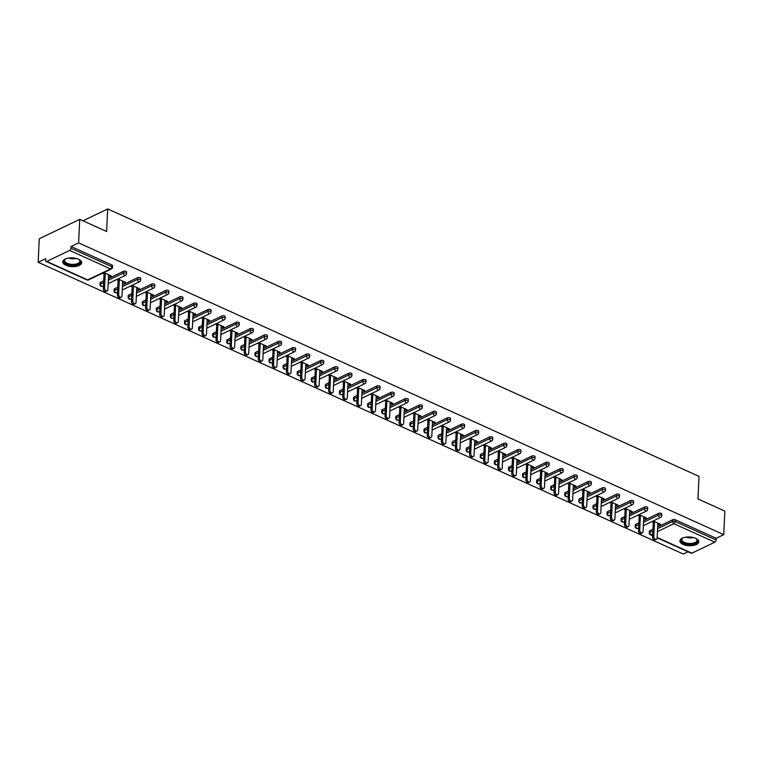 <?xml version="1.0" encoding="UTF-8"?>
<svg xmlns="http://www.w3.org/2000/svg" width="763" height="763" viewBox="0 0 763 763"><rect width="100%" height="100%" fill="white"/><g stroke="black" fill="none" stroke-linecap="round" stroke-linejoin="round"><path stroke-width="1.14" d="M65.904 265.276A9.461 4.378 -177.3 0 0 75.976 266.401A9.461 4.378 -177.3 0 0 81.67 262.691A9.461 4.378 -177.3 0 0 78.522 259.22A9.461 4.378 -177.3 0 0 68.451 258.085A9.461 4.378 -177.3 0 0 62.757 261.804A9.461 4.378 -177.3 0 0 65.904 265.276M683.047 544.381A9.461 4.378 -177.3 0 0 693.119 545.507A9.461 4.378 -177.3 0 0 698.813 541.797A9.461 4.378 -177.3 0 0 695.675 538.325A9.461 4.378 -177.3 0 0 685.603 537.19A9.461 4.378 -177.3 0 0 679.909 540.91A9.461 4.378 -177.3 0 0 683.047 544.381M38.15 262.291L45.713 258.667L45.637 260.383A1.822 1.049 -65.7 0 0 46.095 261.461A1.822 1.049 -65.7 0 0 46.772 261.413L69.671 250.426A1.822 1.049 -65.7 0 0 70.959 248.233L71.045 246.506L78.608 242.882L79.714 219.343L39.256 238.762L38.15 262.291L683.286 554.052L688.035 551.773M79.714 219.343L106.62 231.513L107.688 208.948L82.957 220.812M107.688 208.948L699.013 476.37L697.945 498.945L724.85 511.105L723.744 534.644L716.171 538.277L675.274 519.775L675.198 521.501L716.095 539.994L716.171 538.277M716.095 539.994A1.822 1.049 114.3 0 1 714.807 542.188L691.907 553.175A1.822 1.049 114.3 0 1 691.23 553.223L657.162 537.81M78.608 242.882L723.744 534.644M653.109 520.986L660.472 524.315L659.251 524.896L659.308 523.79M651.898 521.568L653.3 522.207M657.801 524.238L659.251 524.896M71.045 246.506L111.942 265.009A1.822 0.839 2.7 0 1 112.543 265.677L112.457 267.393A1.822 0.839 2.7 0 0 111.856 266.726L111.942 265.009M649.809 530.733L649.733 532.45A1.822 0.839 2.7 0 0 649.265 532.984L649.351 531.258A1.822 0.839 2.7 0 1 649.809 530.733L652.966 529.226M657.668 526.966L672.708 519.746A1.822 0.839 2.7 0 1 675.274 519.775M100.554 282.329L100.478 284.055A1.822 0.839 2.7 0 0 100.01 284.58L100.087 282.863A1.822 0.839 2.7 0 1 100.554 282.329L103.711 280.822M108.413 278.562L123.453 271.342A1.822 0.839 2.7 0 1 126.019 271.37A1.822 0.839 2.7 0 1 126.629 272.048L126.544 273.764A1.822 0.839 2.7 0 0 125.943 273.097A1.822 0.839 -177.3 0 0 123.368 273.068L123.453 271.342M114.641 288.7L114.555 290.417A1.822 0.839 2.7 0 0 114.097 290.951L114.173 289.225A1.822 0.839 2.7 0 1 114.641 288.7L117.788 287.184M122.5 284.933L137.54 277.713A1.822 0.839 2.7 0 1 140.106 277.742A1.822 0.839 2.7 0 1 140.707 278.409L140.63 280.135A1.822 0.839 2.7 0 0 140.02 279.468A1.822 0.839 -177.3 0 0 137.454 279.43L137.54 277.713M128.718 295.071L128.642 296.788A1.822 0.839 2.7 0 0 128.174 297.312L128.26 295.596A1.822 0.839 2.7 0 1 128.718 295.071L131.875 293.555M136.577 291.304L151.618 284.084A1.822 0.839 2.7 0 1 154.193 284.113A1.822 0.839 2.7 0 1 154.794 284.78L154.708 286.497A1.822 0.839 2.7 0 0 154.107 285.829A1.822 0.839 -177.3 0 0 151.541 285.801L151.618 284.084M142.805 301.442L142.729 303.159A1.822 0.839 2.7 0 0 142.261 303.684L142.338 301.967A1.822 0.839 2.7 0 1 142.805 301.442L145.962 299.926M150.664 297.665L165.705 290.455A1.822 0.839 2.7 0 1 168.27 290.484A1.822 0.839 2.7 0 1 168.881 291.151L168.795 292.868A1.822 0.839 2.7 0 0 168.194 292.2A1.822 0.839 -177.3 0 0 165.619 292.172L165.705 290.455M156.892 307.813L156.806 309.53A1.822 0.839 2.7 0 0 156.348 310.055L156.425 308.338A1.822 0.839 2.7 0 1 156.892 307.813L160.039 306.297M164.751 304.036L179.791 296.826A1.822 0.839 2.7 0 1 182.357 296.855A1.822 0.839 2.7 0 1 182.958 297.522L182.882 299.239A1.822 0.839 2.7 0 0 182.271 298.571A1.822 0.839 -177.3 0 0 179.706 298.543L179.791 296.826M170.969 314.175L170.893 315.901A1.822 0.839 2.7 0 0 170.426 316.426L170.511 314.709A1.822 0.839 2.7 0 1 170.969 314.175L174.126 312.668M178.828 310.407L193.869 303.188A1.822 0.839 2.7 0 1 196.434 303.226A1.822 0.839 2.7 0 1 197.045 303.893L196.959 305.61A1.822 0.839 2.7 0 0 196.358 304.942A1.822 0.839 -177.3 0 0 193.792 304.914L193.869 303.188M185.056 320.546L184.97 322.263A1.822 0.839 2.7 0 0 184.512 322.797L184.589 321.07A1.822 0.839 2.7 0 1 185.056 320.546L188.213 319.039M192.915 316.779L207.956 309.559A1.822 0.839 2.7 0 1 210.521 309.587A1.822 0.839 2.7 0 1 211.122 310.255L211.046 311.981A1.822 0.839 2.7 0 0 210.445 311.314A1.822 0.839 -177.3 0 0 207.87 311.275L207.956 309.559M199.143 326.917L199.057 328.634A1.822 0.839 2.7 0 0 198.59 329.168L198.676 327.441A1.822 0.839 2.7 0 1 199.143 326.917L202.29 325.4M207.002 323.15L222.043 315.93A1.822 0.839 2.7 0 1 224.608 315.958A1.822 0.839 2.7 0 1 225.209 316.626L225.133 318.352A1.822 0.839 2.7 0 0 224.522 317.675A1.822 0.839 -177.3 0 0 221.957 317.646L222.043 315.93M213.22 333.288L213.144 335.005A1.822 0.839 2.7 0 0 212.677 335.529L212.763 333.812A1.822 0.839 2.7 0 1 213.22 333.288L216.377 331.771M221.079 329.521L236.12 322.301A1.822 0.839 2.7 0 1 238.685 322.329A1.822 0.839 2.7 0 1 239.296 322.997L239.21 324.714A1.822 0.839 2.7 0 0 238.609 324.046A1.822 0.839 -177.3 0 0 236.044 324.017L236.12 322.301M227.307 339.659L227.221 341.376A1.822 0.839 2.7 0 0 226.764 341.9L226.84 340.184A1.822 0.839 2.7 0 1 227.307 339.659L230.464 338.143M235.166 335.882L250.207 328.672A1.822 0.839 2.7 0 1 252.772 328.7A1.822 0.839 2.7 0 1 253.373 329.368L253.297 331.085A1.822 0.839 2.7 0 0 252.696 330.417A1.822 0.839 -177.3 0 0 250.121 330.389L250.207 328.672M241.394 346.021L241.308 347.747A1.822 0.839 2.7 0 0 240.841 348.271L240.927 346.555A1.822 0.839 2.7 0 1 241.394 346.021L244.541 344.514M249.243 342.253L264.284 335.033A1.822 0.839 2.7 0 1 266.859 335.071A1.822 0.839 2.7 0 1 267.46 335.739L267.384 337.456A1.822 0.839 2.7 0 0 266.773 336.788A1.822 0.839 -177.3 0 0 264.208 336.76L264.284 335.033M255.471 352.392L255.395 354.118A1.822 0.839 2.7 0 0 254.928 354.642L255.014 352.926A1.822 0.839 2.7 0 1 255.471 352.392L258.628 350.885M263.33 348.624L278.371 341.404A1.822 0.839 2.7 0 1 280.937 341.433A1.822 0.839 2.7 0 1 281.547 342.101L281.461 343.827A1.822 0.839 2.7 0 0 280.86 343.159A1.822 0.839 -177.3 0 0 278.295 343.131L278.371 341.404M269.558 358.763L269.473 360.479A1.822 0.839 2.7 0 0 269.015 361.013L269.091 359.287A1.822 0.839 2.7 0 1 269.558 358.763L272.715 357.246M277.417 354.995L292.458 347.775A1.822 0.839 2.7 0 1 295.023 347.804A1.822 0.839 2.7 0 1 295.624 348.472L295.548 350.198A1.822 0.839 2.7 0 0 294.938 349.53A1.822 0.839 -177.3 0 0 292.372 349.492L292.458 347.775M283.645 365.134L283.559 366.85A1.822 0.839 2.7 0 0 283.092 367.375L283.178 365.658A1.822 0.839 2.7 0 1 283.645 365.134L286.793 363.617M291.495 361.366L306.535 354.146A1.822 0.839 2.7 0 1 309.11 354.175A1.822 0.839 2.7 0 1 309.711 354.843L309.625 356.559A1.822 0.839 2.7 0 0 309.025 355.892A1.822 0.839 -177.3 0 0 306.459 355.863L306.535 354.146M297.723 371.505L297.646 373.221A1.822 0.839 2.7 0 0 297.179 373.746L297.265 372.029A1.822 0.839 2.7 0 1 297.723 371.505L300.88 369.988M305.581 367.728L320.622 360.517A1.822 0.839 2.7 0 1 323.188 360.546A1.822 0.839 2.7 0 1 323.798 361.214L323.712 362.93A1.822 0.839 2.7 0 0 323.111 362.263A1.822 0.839 -177.3 0 0 320.546 362.234L320.622 360.517M311.809 377.876L311.724 379.592A1.822 0.839 2.7 0 0 311.266 380.117L311.342 378.4A1.822 0.839 2.7 0 1 311.809 377.876L314.957 376.359M319.668 374.099L334.709 366.889A1.822 0.839 2.7 0 1 337.275 366.917A1.822 0.839 2.7 0 1 337.875 367.585L337.799 369.302A1.822 0.839 2.7 0 0 337.189 368.634A1.822 0.839 -177.3 0 0 334.623 368.605L334.709 366.889M325.887 384.237L325.811 385.964A1.822 0.839 2.7 0 0 325.343 386.488L325.429 384.771A1.822 0.839 2.7 0 1 325.887 384.237L329.044 382.73M333.746 380.47L348.786 373.25A1.822 0.839 2.7 0 1 351.361 373.288A1.822 0.839 2.7 0 1 351.962 373.956L351.877 375.673A1.822 0.839 2.7 0 0 351.276 375.005A1.822 0.839 -177.3 0 0 348.71 374.976L348.786 373.25M339.974 390.608L339.897 392.325A1.822 0.839 2.7 0 0 339.43 392.859L339.506 391.133A1.822 0.839 2.7 0 1 339.974 390.608L343.131 389.101M347.833 386.841L362.873 379.621A1.822 0.839 2.7 0 1 365.439 379.65A1.822 0.839 2.7 0 1 366.049 380.317L365.963 382.044A1.822 0.839 2.7 0 0 365.363 381.376A1.822 0.839 -177.3 0 0 362.787 381.338L362.873 379.621M354.061 396.979L353.975 398.696A1.822 0.839 2.7 0 0 353.517 399.23L353.593 397.504A1.822 0.839 2.7 0 1 354.061 396.979L357.208 395.463M361.92 393.212L376.96 385.992A1.822 0.839 2.7 0 1 379.526 386.021A1.822 0.839 2.7 0 1 380.127 386.688L380.05 388.405A1.822 0.839 2.7 0 0 379.44 387.738A1.822 0.839 -177.3 0 0 376.874 387.709L376.96 385.992M368.138 403.35L368.062 405.067A1.822 0.839 2.7 0 0 367.594 405.592L367.68 403.875A1.822 0.839 2.7 0 1 368.138 403.35L371.295 401.834M375.997 399.583L391.038 392.363A1.822 0.839 2.7 0 1 393.613 392.392A1.822 0.839 2.7 0 1 394.213 393.059L394.128 394.776A1.822 0.839 2.7 0 0 393.527 394.109A1.822 0.839 -177.3 0 0 390.961 394.08L391.038 392.363M382.225 409.721L382.149 411.438A1.822 0.839 2.7 0 0 381.681 411.963L381.758 410.246A1.822 0.839 2.7 0 1 382.225 409.721L385.382 408.205M390.084 405.945L405.124 398.734A1.822 0.839 2.7 0 1 407.69 398.763A1.822 0.839 2.7 0 1 408.3 399.43L408.215 401.147A1.822 0.839 2.7 0 0 407.614 400.48A1.822 0.839 -177.3 0 0 405.039 400.451L405.124 398.734M396.312 416.083L396.226 417.809A1.822 0.839 2.7 0 0 395.768 418.334L395.844 416.617A1.822 0.839 2.7 0 1 396.312 416.083L399.459 414.576M404.171 412.316L419.211 405.096A1.822 0.839 2.7 0 1 421.777 405.134A1.822 0.839 2.7 0 1 422.378 405.802L422.301 407.518A1.822 0.839 2.7 0 0 421.691 406.851A1.822 0.839 -177.3 0 0 419.125 406.822L419.211 405.096M410.389 422.454L410.313 424.18A1.822 0.839 2.7 0 0 409.845 424.705L409.931 422.988A1.822 0.839 2.7 0 1 410.389 422.454L413.546 420.947M418.248 418.687L433.289 411.467A1.822 0.839 2.7 0 1 435.854 411.495A1.822 0.839 2.7 0 1 436.465 412.163L436.379 413.889A1.822 0.839 2.7 0 0 435.778 413.222A1.822 0.839 -177.3 0 0 433.212 413.193L433.289 411.467M424.476 428.825L424.39 430.542A1.822 0.839 2.7 0 0 423.932 431.076L424.009 429.35A1.822 0.839 2.7 0 1 424.476 428.825L427.633 427.309M432.335 425.058L447.376 417.838A1.822 0.839 2.7 0 1 449.941 417.866A1.822 0.839 2.7 0 1 450.542 418.534L450.466 420.26A1.822 0.839 2.7 0 0 449.865 419.593A1.822 0.839 -177.3 0 0 447.29 419.555L447.376 417.838M438.563 435.196L438.477 436.913A1.822 0.839 2.7 0 0 438.01 437.437L438.096 435.721A1.822 0.839 2.7 0 1 438.563 435.196L441.71 433.68M446.422 431.429L461.462 424.209A1.822 0.839 2.7 0 1 464.028 424.238A1.822 0.839 2.7 0 1 464.629 424.905L464.553 426.622A1.822 0.839 2.7 0 0 463.942 425.954A1.822 0.839 -177.3 0 0 461.377 425.926L461.462 424.209M452.64 441.567L452.564 443.284A1.822 0.839 2.7 0 0 452.097 443.808L452.182 442.092A1.822 0.839 2.7 0 1 452.64 441.567L455.797 440.051M460.499 437.79L475.54 430.58A1.822 0.839 2.7 0 1 478.105 430.609A1.822 0.839 2.7 0 1 478.716 431.276L478.63 432.993A1.822 0.839 2.7 0 0 478.029 432.325A1.822 0.839 -177.3 0 0 475.463 432.297L475.54 430.58M466.727 447.938L466.641 449.655A1.822 0.839 2.7 0 0 466.183 450.18L466.26 448.463A1.822 0.839 2.7 0 1 466.727 447.938L469.884 446.422M474.586 444.161L489.627 436.951A1.822 0.839 2.7 0 1 492.192 436.98A1.822 0.839 2.7 0 1 492.793 437.647L492.717 439.364A1.822 0.839 2.7 0 0 492.116 438.696A1.822 0.839 -177.3 0 0 489.541 438.668L489.627 436.951M480.814 454.3L480.728 456.026A1.822 0.839 2.7 0 0 480.261 456.551L480.347 454.834A1.822 0.839 2.7 0 1 480.814 454.3L483.961 452.793M488.663 450.532L503.704 443.313A1.822 0.839 2.7 0 1 506.279 443.351A1.822 0.839 2.7 0 1 506.88 444.018L506.804 445.735A1.822 0.839 2.7 0 0 506.193 445.067A1.822 0.839 -177.3 0 0 503.628 445.039L503.704 443.313M494.891 460.671L494.815 462.388A1.822 0.839 2.7 0 0 494.348 462.922L494.434 461.195A1.822 0.839 2.7 0 1 494.891 460.671L498.048 459.164M502.75 456.903L517.791 449.684A1.822 0.839 2.7 0 1 520.356 449.712A1.822 0.839 2.7 0 1 520.967 450.38L520.881 452.106A1.822 0.839 2.7 0 0 520.28 451.438A1.822 0.839 -177.3 0 0 517.715 451.4L517.791 449.684M508.978 467.042L508.892 468.759A1.822 0.839 2.7 0 0 508.435 469.293L508.511 467.566A1.822 0.839 2.7 0 1 508.978 467.042L512.135 465.525M516.837 463.275L531.878 456.055A1.822 0.839 2.7 0 1 534.443 456.083A1.822 0.839 2.7 0 1 535.044 456.751L534.968 458.468A1.822 0.839 2.7 0 0 534.358 457.8A1.822 0.839 -177.3 0 0 531.792 457.771L531.878 456.055M523.065 473.413L522.979 475.13A1.822 0.839 2.7 0 0 522.512 475.654L522.598 473.937A1.822 0.839 2.7 0 1 523.065 473.413L526.212 471.896M530.914 469.636L545.955 462.426A1.822 0.839 2.7 0 1 548.53 462.454A1.822 0.839 2.7 0 1 549.131 463.122L549.045 464.839A1.822 0.839 2.7 0 0 548.444 464.171A1.822 0.839 -177.3 0 0 545.879 464.142L545.955 462.426M537.142 479.784L537.066 481.501A1.822 0.839 2.7 0 0 536.599 482.025L536.685 480.309A1.822 0.839 2.7 0 1 537.142 479.784L540.299 478.267M545.001 476.007L560.042 468.797A1.822 0.839 2.7 0 1 562.608 468.825A1.822 0.839 2.7 0 1 563.218 469.493L563.132 471.21A1.822 0.839 2.7 0 0 562.531 470.542A1.822 0.839 -177.3 0 0 559.966 470.513L560.042 468.797M551.229 486.145L551.144 487.872A1.822 0.839 2.7 0 0 550.686 488.396L550.762 486.68A1.822 0.839 2.7 0 1 551.229 486.145L554.377 484.639M559.088 482.378L574.129 475.158A1.822 0.839 2.7 0 1 576.694 475.196A1.822 0.839 2.7 0 1 577.295 475.864L577.219 477.581A1.822 0.839 2.7 0 0 576.609 476.913A1.822 0.839 -177.3 0 0 574.043 476.885L574.129 475.158M565.307 492.516L565.23 494.243A1.822 0.839 2.7 0 0 564.763 494.767L564.849 493.041A1.822 0.839 2.7 0 1 565.307 492.516L568.464 491.01M573.166 488.749L588.206 481.529A1.822 0.839 2.7 0 1 590.781 481.558A1.822 0.839 2.7 0 1 591.382 482.226L591.296 483.952A1.822 0.839 2.7 0 0 590.696 483.284A1.822 0.839 -177.3 0 0 588.13 483.256L588.206 481.529M579.394 498.888L579.317 500.604A1.822 0.839 2.7 0 0 578.85 501.138L578.926 499.412A1.822 0.839 2.7 0 1 579.394 498.888L582.55 497.371M587.252 495.12L602.293 487.9A1.822 0.839 2.7 0 1 604.859 487.929A1.822 0.839 2.7 0 1 605.469 488.597L605.383 490.323A1.822 0.839 2.7 0 0 604.782 489.655A1.822 0.839 -177.3 0 0 602.207 489.617L602.293 487.9M593.48 505.259L593.395 506.975A1.822 0.839 2.7 0 0 592.937 507.5L593.013 505.783A1.822 0.839 2.7 0 1 593.48 505.259L596.628 503.742M601.339 501.491L616.38 494.271A1.822 0.839 2.7 0 1 618.946 494.3A1.822 0.839 2.7 0 1 619.546 494.968L619.47 496.684A1.822 0.839 2.7 0 0 618.86 496.017A1.822 0.839 -177.3 0 0 616.294 495.988L616.38 494.271M607.558 511.63L607.482 513.346A1.822 0.839 2.7 0 0 607.014 513.871L607.1 512.154A1.822 0.839 2.7 0 1 607.558 511.63L610.715 510.113M615.417 507.853L630.457 500.642A1.822 0.839 2.7 0 1 633.032 500.671A1.822 0.839 2.7 0 1 633.633 501.339L633.548 503.055A1.822 0.839 2.7 0 0 632.947 502.388A1.822 0.839 -177.3 0 0 630.381 502.359L630.457 500.642M621.645 518.001L621.568 519.717A1.822 0.839 2.7 0 0 621.101 520.242L621.177 518.525A1.822 0.839 2.7 0 1 621.645 518.001L624.802 516.484M629.504 514.224L644.544 507.014A1.822 0.839 2.7 0 1 647.11 507.042A1.822 0.839 2.7 0 1 647.72 507.71L647.634 509.426A1.822 0.839 2.7 0 0 647.034 508.759A1.822 0.839 -177.3 0 0 644.458 508.73L644.544 507.014M635.732 524.362L635.646 526.089A1.822 0.839 2.7 0 0 635.188 526.613L635.264 524.896A1.822 0.839 2.7 0 1 635.732 524.362L638.879 522.855M643.59 520.595L658.631 513.375A1.822 0.839 2.7 0 1 661.197 513.404A1.822 0.839 2.7 0 1 661.798 514.081L661.721 515.798A1.822 0.839 2.7 0 0 661.111 515.13A1.822 0.839 -177.3 0 0 658.545 515.101L658.631 513.375M643.714 517.867L645.174 518.535L646.385 517.943L639.022 514.615M637.811 515.197L639.213 515.836M629.628 511.506L631.087 512.164L632.298 511.582L624.945 508.253M623.724 508.835L625.126 509.465M615.55 505.135L617 505.793L618.221 505.211L610.858 501.882M609.647 502.464L611.049 503.094M601.463 498.764L602.923 499.422L604.134 498.84L596.771 495.511M595.56 496.093L596.962 496.732M587.376 492.393L588.836 493.051L590.047 492.469L582.694 489.14M581.473 489.722L582.875 490.361M573.299 486.021L574.758 486.68L575.97 486.098L568.607 482.769M567.395 483.351L568.797 483.99M559.212 479.66L560.671 480.318L561.883 479.736L554.52 476.408M553.309 476.989L554.711 477.619M545.135 473.289L546.585 473.947L547.805 473.365L540.442 470.037M539.222 470.618L540.633 471.248M531.048 466.918L532.507 467.576L533.719 466.994L526.356 463.666M525.144 464.247L526.546 464.877M516.961 460.547L518.42 461.205L519.632 460.623L512.269 457.295M511.057 457.876L512.459 458.515M502.884 454.176L504.333 454.834L505.554 454.252L498.191 450.923M496.971 451.505L498.382 452.144M488.797 447.805L490.256 448.472L491.467 447.881L484.104 444.552M482.893 445.134L484.295 445.773M474.71 441.443L476.169 442.101L477.38 441.519L470.018 438.191M468.806 438.773L470.208 439.402M460.633 435.072L462.082 435.73L463.303 435.148L455.94 431.82M454.729 432.402L456.131 433.031M446.546 428.701L448.005 429.359L449.216 428.777L441.853 425.449M440.642 426.031L442.044 426.67M432.459 422.33L433.918 422.988L435.129 422.406L427.776 419.078M426.555 419.66L427.957 420.299M418.382 415.959L419.831 416.617L421.052 416.035L413.689 412.707M412.478 413.288L413.88 413.928M404.295 409.597L405.754 410.256L406.965 409.674L399.602 406.345M398.391 406.927L399.793 407.556M390.208 403.226L391.667 403.885L392.878 403.303L385.525 399.974M384.304 400.556L385.706 401.185M376.13 396.855L377.58 397.513L378.801 396.932L371.438 393.603M370.227 394.185L371.629 394.814M362.043 390.484L363.503 391.142L364.714 390.561L357.351 387.232M356.14 387.814L357.542 388.453M347.957 384.113L349.416 384.771L350.627 384.19L343.274 380.861M342.053 381.443L343.455 382.082M333.879 377.742L335.339 378.41L336.55 377.819L329.187 374.49M327.976 375.072L329.378 375.711M319.792 371.381L321.252 372.039L322.463 371.457L315.1 368.128M313.889 368.71L315.291 369.34M305.715 365.01L307.165 365.668L308.386 365.086L301.023 361.757M299.802 362.339L301.213 362.969M291.628 358.639L293.087 359.297L294.299 358.715L286.936 355.386M285.724 355.968L287.126 356.607M277.541 352.268L279 352.926L280.212 352.344L272.849 349.015M271.638 349.597L273.04 350.236M263.464 345.897L264.914 346.555L266.134 345.973L258.771 342.644M257.551 343.226L258.962 343.865M249.377 339.535L250.836 340.193L252.048 339.611L244.685 336.283M243.473 336.864L244.875 337.494M235.29 333.164L236.749 333.822L237.961 333.24L230.598 329.912M229.386 330.493L230.788 331.123M221.213 326.793L222.662 327.451L223.883 326.869L216.52 323.541M215.309 324.122L216.711 324.752M207.126 320.422L208.585 321.08L209.796 320.498L202.433 317.17M201.222 317.751L202.624 318.39M193.039 314.051L194.498 314.709L195.709 314.127L188.356 310.799M187.135 311.38L188.537 312.019M178.962 307.68L180.411 308.347L181.632 307.766L174.269 304.427M173.058 305.019L174.46 305.648M164.875 301.318L166.334 301.976L167.545 301.395L160.182 298.066M158.971 298.648L160.373 299.277M150.788 294.947L152.247 295.605L153.458 295.023L146.105 291.695M144.884 292.277L146.286 292.906M136.711 288.576L138.16 289.234L139.381 288.652L132.018 285.324M130.807 285.906L132.209 286.545M122.624 282.205L124.083 282.863L125.294 282.281L117.931 278.953M116.72 279.535L118.122 280.174M108.537 275.834L109.996 276.492L111.207 275.91L103.854 272.582M102.633 273.164L104.035 273.803M645.174 518.535L645.221 517.419M631.087 512.164L631.144 511.057M617 505.793L617.057 504.686M602.923 499.422L602.97 498.315M588.836 493.051L588.893 491.944M574.758 486.68L574.806 485.573M560.671 480.318L560.719 479.202M546.585 473.947L546.642 472.841M532.507 467.576L532.555 466.47M518.42 461.205L518.468 460.099M504.333 454.834L504.391 453.727M490.256 448.472L490.304 447.356M476.169 442.101L476.217 440.995M462.082 435.73L462.14 434.624M448.005 429.359L448.053 428.253M433.918 422.988L433.975 421.882M419.831 416.617L419.888 415.511M405.754 410.256L405.802 409.149M391.667 403.885L391.724 402.778M377.58 397.513L377.637 396.407M363.503 391.142L363.55 390.036M349.416 384.771L349.473 383.665M335.339 378.41L335.386 377.294M321.252 372.039L321.299 370.932M307.165 365.668L307.222 364.561M293.087 359.297L293.135 358.19M279 352.926L279.048 351.819M264.914 346.555L264.971 345.448M250.836 340.193L250.884 339.087M236.749 333.822L236.797 332.716M222.662 327.451L222.72 326.345M208.585 321.08L208.633 319.974M194.498 314.709L194.555 313.603M180.411 308.347L180.469 307.231M166.334 301.976L166.382 300.87M152.247 295.605L152.304 294.499M138.16 289.234L138.217 288.128M124.083 282.863L124.131 281.757M109.996 276.492L110.053 275.386M656.447 539.288L655.236 539.87A2.241 1.507 -115.6 0 1 653.462 539.307A2.241 1.507 -115.6 0 1 652.594 537.085L653.805 536.503A2.241 1.507 64.4 0 0 654.673 538.726A2.241 1.507 64.4 0 0 656.447 539.288A2.241 1.507 64.4 0 0 657.153 538.02L657.849 523.132M653.805 536.503L654.511 521.625M652.594 537.085L653.347 521.1M642.37 532.917L641.149 533.499A2.241 1.507 -115.6 0 1 639.375 532.936A2.241 1.507 -115.6 0 1 638.507 530.724L639.728 530.132A2.241 1.507 64.4 0 0 640.586 532.355A2.241 1.507 64.4 0 0 642.37 532.917A2.241 1.507 64.4 0 0 643.066 531.649L643.772 516.761M639.728 530.132L640.424 515.254M638.507 530.724L639.27 514.729M628.283 526.546L627.072 527.128A2.241 1.507 -115.6 0 1 625.288 526.575A2.241 1.507 -115.6 0 1 624.43 524.353L625.641 523.771A2.241 1.507 64.4 0 0 626.509 525.984A2.241 1.507 64.4 0 0 628.283 526.546A2.241 1.507 64.4 0 0 628.979 525.278L629.685 510.399M625.641 523.771L626.347 508.883M624.43 524.353L625.183 508.358M614.196 520.175L612.985 520.757A2.241 1.507 -115.6 0 1 611.211 520.204A2.241 1.507 -115.6 0 1 610.343 517.982L611.554 517.4A2.241 1.507 64.4 0 0 612.422 519.622A2.241 1.507 64.4 0 0 614.196 520.175A2.241 1.507 64.4 0 0 614.902 518.907L615.598 504.028M611.554 517.4L612.26 502.512M610.343 517.982L611.096 501.987M600.119 513.804L598.898 514.386A2.241 1.507 -115.6 0 1 597.124 513.833A2.241 1.507 -115.6 0 1 596.265 511.611L597.477 511.029A2.241 1.507 64.4 0 0 598.335 513.251A2.241 1.507 64.4 0 0 600.119 513.804A2.241 1.507 64.4 0 0 600.815 512.536L601.521 497.657M597.477 511.029L598.173 496.141M596.265 511.611L597.019 495.616M586.032 507.443L584.82 508.024A2.241 1.507 -115.6 0 1 583.037 507.462A2.241 1.507 -115.6 0 1 582.179 505.24L583.39 504.658A2.241 1.507 64.4 0 0 584.258 506.88A2.241 1.507 64.4 0 0 586.032 507.443A2.241 1.507 64.4 0 0 586.728 506.174L587.434 491.286M583.39 504.658L584.096 489.779M582.179 505.24L582.932 489.255M695.904 538.43A8.193 3.786 2.7 0 1 696.476 538.85A8.193 3.786 2.7 0 1 691.946 544.191A8.193 3.786 2.7 0 1 682.933 542.569A8.193 3.786 2.7 0 1 682.513 538.192A8.193 3.786 2.7 0 1 683.123 537.829M682.799 538.01A7.582 3.51 -177.3 0 0 681.855 539.594A7.582 3.51 -177.3 0 0 691.783 543.38A7.582 3.51 -177.3 0 0 697 540.309A7.582 3.51 -177.3 0 0 696.209 538.64M680.014 540.338A9.404 4.349 -177.3 0 0 692.327 544.734A9.404 4.349 -177.3 0 0 698.765 541.225M78.761 259.325A8.193 3.786 2.7 0 1 79.333 259.744A8.193 3.786 2.7 0 1 74.803 265.085A8.193 3.786 2.7 0 1 65.78 263.464A8.193 3.786 2.7 0 1 65.37 259.086A8.193 3.786 2.7 0 1 65.971 258.724M65.656 258.905A7.582 3.51 -177.3 0 0 64.702 260.488A7.582 3.51 -177.3 0 0 74.64 264.275A7.582 3.51 -177.3 0 0 79.857 261.204A7.582 3.51 -177.3 0 0 79.056 259.534M62.871 261.232A9.404 4.349 -177.3 0 0 75.175 265.629A9.404 4.349 -177.3 0 0 81.612 262.119M571.945 501.072L570.734 501.653A2.241 1.507 -115.6 0 1 568.96 501.091A2.241 1.507 -115.6 0 1 568.092 498.868L569.303 498.287A2.241 1.507 64.4 0 0 570.171 500.509A2.241 1.507 64.4 0 0 571.945 501.072A2.241 1.507 64.4 0 0 572.651 499.803L573.347 484.915M569.303 498.287L570.009 483.408M568.092 498.868L568.845 482.884M557.867 494.701L556.656 495.282A2.241 1.507 -115.6 0 1 554.873 494.72A2.241 1.507 -115.6 0 1 554.014 492.507L555.226 491.925A2.241 1.507 64.4 0 0 556.084 494.138A2.241 1.507 64.4 0 0 557.867 494.701A2.241 1.507 64.4 0 0 558.564 493.432L559.269 478.544M555.226 491.925L555.922 477.037M554.014 492.507L554.768 476.513M543.781 488.33L542.569 488.911A2.241 1.507 -115.6 0 1 540.786 488.358A2.241 1.507 -115.6 0 1 539.927 486.136L541.139 485.554A2.241 1.507 64.4 0 0 542.007 487.776A2.241 1.507 64.4 0 0 543.781 488.33A2.241 1.507 64.4 0 0 544.477 487.061L545.183 472.183M541.139 485.554L541.844 470.666M539.927 486.136L540.681 470.142M529.694 481.958L528.482 482.54A2.241 1.507 -115.6 0 1 526.708 481.987A2.241 1.507 -115.6 0 1 525.841 479.765L527.061 479.183A2.241 1.507 64.4 0 0 527.92 481.405A2.241 1.507 64.4 0 0 529.694 481.958A2.241 1.507 64.4 0 0 530.399 480.69L531.096 465.811M527.061 479.183L527.758 464.295M525.841 479.765L526.594 463.77M515.616 475.597L514.405 476.179A2.241 1.507 -115.6 0 1 512.622 475.616A2.241 1.507 -115.6 0 1 511.763 473.394L512.974 472.812A2.241 1.507 64.4 0 0 513.833 475.034A2.241 1.507 64.4 0 0 515.616 475.597A2.241 1.507 64.4 0 0 516.313 474.328L517.018 459.44M512.974 472.812L513.671 457.934M511.763 473.394L512.517 457.399M501.529 469.226L500.318 469.808A2.241 1.507 -115.6 0 1 498.535 469.245A2.241 1.507 -115.6 0 1 497.676 467.023L498.888 466.441A2.241 1.507 64.4 0 0 499.755 468.663A2.241 1.507 64.4 0 0 501.529 469.226A2.241 1.507 64.4 0 0 502.226 467.957L502.931 453.069M498.888 466.441L499.593 451.562M497.676 467.023L498.43 451.038M487.452 462.855L486.231 463.437A2.241 1.507 -115.6 0 1 484.457 462.874A2.241 1.507 -115.6 0 1 483.589 460.661L484.81 460.07A2.241 1.507 64.4 0 0 485.669 462.292A2.241 1.507 64.4 0 0 487.452 462.855A2.241 1.507 64.4 0 0 488.148 461.586L488.845 446.698M484.81 460.07L485.506 445.191M483.589 460.661L484.343 444.667M473.365 456.484L472.154 457.066A2.241 1.507 -115.6 0 1 470.37 456.512A2.241 1.507 -115.6 0 1 469.512 454.29L470.723 453.708A2.241 1.507 64.4 0 0 471.582 455.931A2.241 1.507 64.4 0 0 473.365 456.484A2.241 1.507 64.4 0 0 474.061 455.215L474.767 440.337M470.723 453.708L471.429 438.82M469.512 454.29L470.266 438.296M459.278 450.113L458.067 450.695A2.241 1.507 -115.6 0 1 456.284 450.141A2.241 1.507 -115.6 0 1 455.425 447.919L456.636 447.337A2.241 1.507 64.4 0 0 457.504 449.56A2.241 1.507 64.4 0 0 459.278 450.113A2.241 1.507 64.4 0 0 459.984 448.844L460.68 433.966M456.636 447.337L457.342 432.449M455.425 447.919L456.179 431.925M445.201 443.742L443.98 444.324A2.241 1.507 -115.6 0 1 442.206 443.77A2.241 1.507 -115.6 0 1 441.338 441.548L442.559 440.966A2.241 1.507 64.4 0 0 443.417 443.189A2.241 1.507 64.4 0 0 445.201 443.742A2.241 1.507 64.4 0 0 445.897 442.473L446.593 427.595M442.559 440.966L443.255 426.078M441.338 441.548L442.092 425.554M431.114 437.38L429.903 437.962A2.241 1.507 -115.6 0 1 428.119 437.399A2.241 1.507 -115.6 0 1 427.261 435.177L428.472 434.595A2.241 1.507 64.4 0 0 429.331 436.817A2.241 1.507 64.4 0 0 431.114 437.38A2.241 1.507 64.4 0 0 431.81 436.112L432.516 421.224M428.472 434.595L429.178 419.717M427.261 435.177L428.014 419.192M417.027 431.009L415.816 431.591A2.241 1.507 -115.6 0 1 414.042 431.028A2.241 1.507 -115.6 0 1 413.174 428.806L414.385 428.224A2.241 1.507 64.4 0 0 415.253 430.446A2.241 1.507 64.4 0 0 417.027 431.009A2.241 1.507 64.4 0 0 417.733 429.741L418.429 414.853M414.385 428.224L415.091 413.346M413.174 428.806L413.928 412.821M402.95 424.638L401.729 425.22A2.241 1.507 -115.6 0 1 399.955 424.657A2.241 1.507 -115.6 0 1 399.087 422.444L400.308 421.863A2.241 1.507 64.4 0 0 401.166 424.075A2.241 1.507 64.4 0 0 402.95 424.638A2.241 1.507 64.4 0 0 403.646 423.37L404.352 408.482M400.308 421.863L401.004 406.975M399.087 422.444L399.85 406.45M388.863 418.267L387.652 418.849A2.241 1.507 -115.6 0 1 385.868 418.296A2.241 1.507 -115.6 0 1 385.01 416.073L386.221 415.492A2.241 1.507 64.4 0 0 387.089 417.714A2.241 1.507 64.4 0 0 388.863 418.267A2.241 1.507 64.4 0 0 389.559 416.999L390.265 402.12M386.221 415.492L386.927 400.604M385.01 416.073L385.763 400.079M374.776 411.896L373.565 412.478A2.241 1.507 -115.6 0 1 371.791 411.925A2.241 1.507 -115.6 0 1 370.923 409.702L372.134 409.121A2.241 1.507 64.4 0 0 373.002 411.343A2.241 1.507 64.4 0 0 374.776 411.896A2.241 1.507 64.4 0 0 375.482 410.628L376.178 395.749M372.134 409.121L372.84 394.233M370.923 409.702L371.676 393.708M360.699 405.534L359.478 406.116A2.241 1.507 -115.6 0 1 357.704 405.554A2.241 1.507 -115.6 0 1 356.846 403.331L358.057 402.75A2.241 1.507 64.4 0 0 358.915 404.972A2.241 1.507 64.4 0 0 360.699 405.534A2.241 1.507 64.4 0 0 361.395 404.266L362.101 389.378M358.057 402.75L358.753 387.871M356.846 403.331L357.599 387.346M346.612 399.163L345.401 399.745A2.241 1.507 -115.6 0 1 343.617 399.183A2.241 1.507 -115.6 0 1 342.759 396.96L343.97 396.379A2.241 1.507 64.4 0 0 344.838 398.601A2.241 1.507 64.4 0 0 346.612 399.163A2.241 1.507 64.4 0 0 347.308 397.895L348.014 383.007M343.97 396.379L344.676 381.5M342.759 396.96L343.512 380.975M332.525 392.792L331.314 393.374A2.241 1.507 -115.6 0 1 329.54 392.811A2.241 1.507 -115.6 0 1 328.672 390.599L329.883 390.017A2.241 1.507 64.4 0 0 330.751 392.23A2.241 1.507 64.4 0 0 332.525 392.792A2.241 1.507 64.4 0 0 333.231 391.524L333.927 376.636M329.883 390.017L330.589 375.129M328.672 390.599L329.425 374.604M318.448 386.421L317.227 387.003A2.241 1.507 -115.6 0 1 315.453 386.45A2.241 1.507 -115.6 0 1 314.594 384.228L315.806 383.646A2.241 1.507 64.4 0 0 316.664 385.868A2.241 1.507 64.4 0 0 318.448 386.421A2.241 1.507 64.4 0 0 319.144 385.153L319.85 370.274M315.806 383.646L316.502 368.758M314.594 384.228L315.348 368.233M304.361 380.05L303.149 380.632A2.241 1.507 -115.6 0 1 301.366 380.079A2.241 1.507 -115.6 0 1 300.508 377.857L301.719 377.275A2.241 1.507 64.4 0 0 302.587 379.497A2.241 1.507 64.4 0 0 304.361 380.05A2.241 1.507 64.4 0 0 305.057 378.782L305.763 363.903M301.719 377.275L302.425 362.387M300.508 377.857L301.261 361.862M290.274 373.679L289.063 374.271A2.241 1.507 -115.6 0 1 287.289 373.708A2.241 1.507 -115.6 0 1 286.421 371.486L287.641 370.904A2.241 1.507 64.4 0 0 288.5 373.126A2.241 1.507 64.4 0 0 290.274 373.679A2.241 1.507 64.4 0 0 290.98 372.411L291.676 357.532M287.641 370.904L288.338 356.025M286.421 371.486L287.174 355.491M276.196 367.318L274.985 367.9A2.241 1.507 -115.6 0 1 273.202 367.337A2.241 1.507 -115.6 0 1 272.343 365.115L273.555 364.533A2.241 1.507 64.4 0 0 274.413 366.755A2.241 1.507 64.4 0 0 276.196 367.318A2.241 1.507 64.4 0 0 276.893 366.049L277.598 351.161M273.555 364.533L274.251 349.654M272.343 365.115L273.097 349.13M262.11 360.947L260.898 361.528A2.241 1.507 -115.6 0 1 259.115 360.966A2.241 1.507 -115.6 0 1 258.256 358.744L259.468 358.162A2.241 1.507 64.4 0 0 260.336 360.384A2.241 1.507 64.4 0 0 262.11 360.947A2.241 1.507 64.4 0 0 262.806 359.678L263.512 344.79M259.468 358.162L260.173 343.283M258.256 358.744L259.01 342.759M248.032 354.576L246.811 355.157A2.241 1.507 -115.6 0 1 245.037 354.595A2.241 1.507 -115.6 0 1 244.17 352.382L245.39 351.8A2.241 1.507 64.4 0 0 246.249 354.013A2.241 1.507 64.4 0 0 248.032 354.576A2.241 1.507 64.4 0 0 248.728 353.307L249.425 338.419M245.39 351.8L246.087 336.912M244.17 352.382L244.923 336.388M233.945 348.205L232.734 348.786A2.241 1.507 -115.6 0 1 230.951 348.233A2.241 1.507 -115.6 0 1 230.092 346.011L231.303 345.429A2.241 1.507 64.4 0 0 232.162 347.651A2.241 1.507 64.4 0 0 233.945 348.205A2.241 1.507 64.4 0 0 234.642 346.936L235.347 332.058M231.303 345.429L232.009 330.541M230.092 346.011L230.846 330.017M219.858 341.834L218.647 342.415A2.241 1.507 -115.6 0 1 216.864 341.862A2.241 1.507 -115.6 0 1 216.005 339.64L217.217 339.058A2.241 1.507 64.4 0 0 218.084 341.28A2.241 1.507 64.4 0 0 219.858 341.834A2.241 1.507 64.4 0 0 220.564 340.565L221.26 325.687M217.217 339.058L217.922 324.17M216.005 339.64L216.759 323.646M205.781 335.472L204.56 336.054A2.241 1.507 -115.6 0 1 202.786 335.491A2.241 1.507 -115.6 0 1 201.918 333.269L203.139 332.687A2.241 1.507 64.4 0 0 203.998 334.909A2.241 1.507 64.4 0 0 205.781 335.472A2.241 1.507 64.4 0 0 206.477 334.204L207.174 319.315M203.139 332.687L203.835 317.809M201.918 333.269L202.672 317.284M191.694 329.101L190.483 329.683A2.241 1.507 -115.6 0 1 188.699 329.12A2.241 1.507 -115.6 0 1 187.841 326.898L189.052 326.316A2.241 1.507 64.4 0 0 189.911 328.538A2.241 1.507 64.4 0 0 191.694 329.101A2.241 1.507 64.4 0 0 192.39 327.832L193.096 312.944M189.052 326.316L189.758 311.438M187.841 326.898L188.595 310.913M177.607 322.73L176.396 323.312A2.241 1.507 -115.6 0 1 174.622 322.749A2.241 1.507 -115.6 0 1 173.754 320.536L174.965 319.955A2.241 1.507 64.4 0 0 175.833 322.167A2.241 1.507 64.4 0 0 177.607 322.73A2.241 1.507 64.4 0 0 178.313 321.461L179.009 306.573M174.965 319.955L175.671 305.066M173.754 320.536L174.508 304.542M163.53 316.359L162.309 316.941A2.241 1.507 -115.6 0 1 160.535 316.387A2.241 1.507 -115.6 0 1 159.667 314.165L160.888 313.583A2.241 1.507 64.4 0 0 161.746 315.806A2.241 1.507 64.4 0 0 163.53 316.359A2.241 1.507 64.4 0 0 164.226 315.09L164.932 300.212M160.888 313.583L161.584 298.695M159.667 314.165L160.43 298.171M149.443 309.988L148.232 310.57A2.241 1.507 -115.6 0 1 146.448 310.016A2.241 1.507 -115.6 0 1 145.59 307.794L146.801 307.212A2.241 1.507 64.4 0 0 147.669 309.435A2.241 1.507 64.4 0 0 149.443 309.988A2.241 1.507 64.4 0 0 150.139 308.719L150.845 293.841M146.801 307.212L147.507 292.324M145.59 307.794L146.343 291.8M135.356 303.617L134.145 304.208A2.241 1.507 -115.6 0 1 132.371 303.645A2.241 1.507 -115.6 0 1 131.503 301.423L132.714 300.841A2.241 1.507 64.4 0 0 133.582 303.064A2.241 1.507 64.4 0 0 135.356 303.617A2.241 1.507 64.4 0 0 136.062 302.348L136.758 287.47M132.714 300.841L133.42 285.963M131.503 301.423L132.257 285.429M121.279 297.255L120.058 297.837A2.241 1.507 -115.6 0 1 118.284 297.274A2.241 1.507 -115.6 0 1 117.426 295.052L118.637 294.47A2.241 1.507 64.4 0 0 119.495 296.693A2.241 1.507 64.4 0 0 121.279 297.255A2.241 1.507 64.4 0 0 121.975 295.987L122.681 281.099M118.637 294.47L119.333 279.592M117.426 295.052L118.179 279.067M107.192 290.884L105.981 291.466A2.241 1.507 -115.6 0 1 104.197 290.903A2.241 1.507 -115.6 0 1 103.339 288.691L104.55 288.099A2.241 1.507 64.4 0 0 105.418 290.321A2.241 1.507 64.4 0 0 107.192 290.884A2.241 1.507 64.4 0 0 107.888 289.616L108.594 274.728M104.55 288.099L105.256 273.221M103.339 288.691L104.092 272.696M714.807 542.188L673.91 523.695L657.448 531.592M652.746 533.842L651.011 534.682L652.67 535.435M657.172 537.467L691.907 553.175M657.592 528.683L672.632 521.463A1.822 0.839 -177.3 0 1 675.198 521.501A1.822 1.049 114.3 0 1 673.91 523.695A1.822 1.221 -115.6 0 1 672.632 521.463L672.708 519.746M652.88 530.943L649.733 532.45A1.822 1.221 -115.6 0 0 651.011 534.682A1.822 1.049 114.3 0 1 650.334 534.729L652.661 535.779M46.772 261.413L87.669 279.907L110.568 268.919L69.671 250.426M70.959 248.233L111.856 266.726A1.822 1.049 -65.7 0 1 110.568 268.919A1.822 1.221 64.4 0 0 111.427 268.948A1.822 1.822 0 0 0 112.457 267.393M46.095 261.461L86.992 279.954A1.822 1.049 -65.7 0 0 87.669 279.907A1.822 1.221 64.4 0 0 88.527 279.935L111.427 268.948M638.803 524.572L635.646 526.089A1.822 1.221 -115.6 0 0 636.924 528.311A1.822 1.221 64.4 0 0 637.792 528.339L638.641 527.929M643.505 522.312L658.545 515.101A1.822 1.221 -115.6 0 0 659.823 517.324A1.822 1.221 64.4 0 0 660.691 517.352A1.822 1.822 0 0 0 661.721 515.798M621.101 520.242A1.822 1.822 0 0 0 623.705 521.968A1.822 1.221 64.4 0 1 622.846 521.94A1.822 1.221 -115.6 0 1 621.568 519.717L624.716 518.201M629.418 515.941L644.458 508.73A1.822 1.221 -115.6 0 0 645.736 510.952A1.822 1.221 64.4 0 0 646.604 510.981A1.822 1.822 0 0 0 647.634 509.426M607.014 513.871A1.822 1.822 0 0 0 609.618 515.597A1.822 1.221 64.4 0 1 608.76 515.569A1.822 1.221 -115.6 0 1 607.482 513.346L610.638 511.83M615.34 509.579L630.381 502.359A1.822 1.221 -115.6 0 0 631.659 504.581A1.822 1.221 64.4 0 0 632.517 504.61A1.822 1.822 0 0 0 633.548 503.055M592.937 507.5A1.822 1.822 0 0 0 595.541 509.226A1.822 1.221 64.4 0 1 594.673 509.198A1.822 1.221 -115.6 0 1 593.395 506.975L596.552 505.468M601.254 503.208L616.294 495.988A1.822 1.221 -115.6 0 0 617.572 498.21A1.822 1.221 64.4 0 0 618.44 498.239A1.822 1.822 0 0 0 619.47 496.684M578.85 501.138A1.822 1.822 0 0 0 581.454 502.865A1.822 1.221 64.4 0 1 580.595 502.836A1.822 1.221 -115.6 0 1 579.317 500.604L582.465 499.097M587.167 496.837L602.207 489.617A1.822 1.221 -115.6 0 0 603.485 491.849A1.822 1.221 64.4 0 0 604.353 491.877A1.822 1.822 0 0 0 605.383 490.323M564.763 494.767A1.822 1.822 0 0 0 567.367 496.494A1.822 1.221 64.4 0 1 566.508 496.465A1.822 1.221 -115.6 0 1 565.23 494.243L568.387 492.726M573.089 490.466L588.13 483.256A1.822 1.221 -115.6 0 0 589.408 485.478A1.822 1.221 64.4 0 0 590.266 485.506A1.822 1.822 0 0 0 591.296 483.952M550.686 488.396A1.822 1.822 0 0 0 553.289 490.123A1.822 1.221 64.4 0 1 552.422 490.094A1.822 1.221 -115.6 0 1 551.144 487.872L554.3 486.355M559.002 484.095L574.043 476.885A1.822 1.221 -115.6 0 0 575.321 479.107A1.822 1.221 64.4 0 0 576.189 479.135A1.822 1.822 0 0 0 577.219 477.581M536.599 482.025A1.822 1.822 0 0 0 539.203 483.752A1.822 1.221 64.4 0 1 538.344 483.723A1.822 1.221 -115.6 0 1 537.066 481.501L540.214 479.984M544.925 477.733L559.966 470.513A1.822 1.221 -115.6 0 0 561.244 472.736A1.822 1.221 64.4 0 0 562.102 472.764A1.822 1.822 0 0 0 563.132 471.21M522.512 475.654A1.822 1.822 0 0 0 525.125 477.38A1.822 1.221 64.4 0 1 524.257 477.352A1.822 1.221 -115.6 0 1 522.979 475.13L526.136 473.613M530.838 471.362L545.879 464.142A1.822 1.221 -115.6 0 0 547.157 466.365A1.822 1.221 64.4 0 0 548.015 466.393A1.822 1.822 0 0 0 549.045 464.839M508.435 469.293A1.822 1.822 0 0 0 511.038 471.019A1.822 1.221 64.4 0 1 510.17 470.99A1.822 1.221 -115.6 0 1 508.892 468.759L512.049 467.252M516.751 464.991L531.792 457.771A1.822 1.221 -115.6 0 0 533.07 460.003A1.822 1.221 64.4 0 0 533.938 460.032A1.822 1.822 0 0 0 534.968 458.468M494.348 462.922A1.822 1.822 0 0 0 496.951 464.648A1.822 1.221 64.4 0 1 496.093 464.619A1.822 1.221 -115.6 0 1 494.815 462.388L497.962 460.881M502.674 458.62L517.715 451.4A1.822 1.221 -115.6 0 0 518.993 453.632A1.822 1.221 64.4 0 0 519.851 453.661A1.822 1.822 0 0 0 520.881 452.106M480.261 456.551A1.822 1.822 0 0 0 482.874 458.277A1.822 1.221 64.4 0 1 482.006 458.248A1.822 1.221 -115.6 0 1 480.728 456.026L483.885 454.51M488.587 452.249L503.628 445.039A1.822 1.221 -115.6 0 0 504.906 447.261A1.822 1.221 64.4 0 0 505.764 447.29A1.822 1.822 0 0 0 506.804 445.735M466.183 450.18A1.822 1.822 0 0 0 468.787 451.906A1.822 1.221 64.4 0 1 467.919 451.877A1.822 1.221 -115.6 0 1 466.641 449.655L469.798 448.139M474.5 445.878L489.541 438.668A1.822 1.221 -115.6 0 0 490.819 440.89A1.822 1.221 64.4 0 0 491.687 440.919A1.822 1.822 0 0 0 492.717 439.364M452.097 443.808A1.822 1.822 0 0 0 454.7 445.535A1.822 1.221 64.4 0 1 453.842 445.506A1.822 1.221 -115.6 0 1 452.564 443.284L455.711 441.767M460.423 439.517L475.463 432.297A1.822 1.221 -115.6 0 0 476.741 434.519A1.822 1.221 64.4 0 0 477.6 434.548A1.822 1.822 0 0 0 478.63 432.993M438.01 437.437A1.822 1.822 0 0 0 440.623 439.164A1.822 1.221 64.4 0 1 439.755 439.135A1.822 1.221 -115.6 0 1 438.477 436.913L441.634 435.406M446.336 433.146L461.377 425.926A1.822 1.221 -115.6 0 0 462.655 428.148A1.822 1.221 64.4 0 0 463.522 428.177A1.822 1.822 0 0 0 464.553 426.622M423.932 431.076A1.822 1.822 0 0 0 426.536 432.802A1.822 1.221 64.4 0 1 425.668 432.774A1.822 1.221 -115.6 0 1 424.39 430.542L427.547 429.035M432.249 426.775L447.29 419.555A1.822 1.221 -115.6 0 0 448.568 421.786A1.822 1.221 64.4 0 0 449.436 421.815A1.822 1.822 0 0 0 450.466 420.26M409.845 424.705A1.822 1.822 0 0 0 412.449 426.431A1.822 1.221 64.4 0 1 411.591 426.403A1.822 1.221 -115.6 0 1 410.313 424.18L413.46 422.664M418.172 420.403L433.212 413.193A1.822 1.221 -115.6 0 0 434.49 415.415A1.822 1.221 64.4 0 0 435.349 415.444A1.822 1.822 0 0 0 436.379 413.889M395.768 418.334A1.822 1.822 0 0 0 398.372 420.06A1.822 1.221 64.4 0 1 397.504 420.031A1.822 1.221 -115.6 0 1 396.226 417.809L399.383 416.293M404.085 414.032L419.125 406.822A1.822 1.221 -115.6 0 0 420.403 409.044A1.822 1.221 64.4 0 0 421.271 409.073A1.822 1.822 0 0 0 422.301 407.518M381.681 411.963A1.822 1.822 0 0 0 384.285 413.689A1.822 1.221 64.4 0 1 383.427 413.66A1.822 1.221 -115.6 0 1 382.149 411.438L385.296 409.922M389.998 407.671L405.039 400.451A1.822 1.221 -115.6 0 0 406.317 402.673A1.822 1.221 64.4 0 0 407.184 402.702A1.822 1.822 0 0 0 408.215 401.147M367.594 405.592A1.822 1.822 0 0 0 370.198 407.318A1.822 1.221 64.4 0 1 369.34 407.289A1.822 1.221 -115.6 0 1 368.062 405.067L371.219 403.551M375.921 401.3L390.961 394.08A1.822 1.221 -115.6 0 0 392.239 396.302A1.822 1.221 64.4 0 0 393.098 396.331A1.822 1.822 0 0 0 394.128 394.776M353.517 399.23A1.822 1.822 0 0 0 356.121 400.956A1.822 1.221 64.4 0 1 355.253 400.928A1.822 1.221 -115.6 0 1 353.975 398.696L357.132 397.189M361.834 394.929L376.874 387.709A1.822 1.221 -115.6 0 0 378.152 389.941A1.822 1.221 64.4 0 0 379.02 389.969A1.822 1.822 0 0 0 380.05 388.405M339.43 392.859A1.822 1.822 0 0 0 342.034 394.585A1.822 1.221 64.4 0 1 341.175 394.557A1.822 1.221 -115.6 0 1 339.897 392.325L343.045 390.818M347.747 388.558L362.787 381.338A1.822 1.221 -115.6 0 0 364.065 383.57A1.822 1.221 64.4 0 0 364.933 383.598A1.822 1.822 0 0 0 365.963 382.044M325.343 386.488A1.822 1.822 0 0 0 327.947 388.214A1.822 1.221 64.4 0 1 327.089 388.186A1.822 1.221 -115.6 0 1 325.811 385.964L328.967 384.447M333.669 382.187L348.71 374.976A1.822 1.221 -115.6 0 0 349.988 377.199A1.822 1.221 64.4 0 0 350.846 377.227A1.822 1.822 0 0 0 351.877 375.673M311.266 380.117A1.822 1.822 0 0 0 313.87 381.843A1.822 1.221 64.4 0 1 313.002 381.815A1.822 1.221 -115.6 0 1 311.724 379.592L314.881 378.076M319.583 375.825L334.623 368.605A1.822 1.221 -115.6 0 0 335.901 370.828A1.822 1.221 64.4 0 0 336.769 370.856A1.822 1.822 0 0 0 337.799 369.302M297.179 373.746A1.822 1.822 0 0 0 299.783 375.472A1.822 1.221 64.4 0 1 298.924 375.444A1.822 1.221 -115.6 0 1 297.646 373.221L300.794 371.705M305.505 369.454L320.546 362.234A1.822 1.221 -115.6 0 0 321.824 364.456A1.822 1.221 64.4 0 0 322.682 364.485A1.822 1.822 0 0 0 323.712 362.93M283.092 367.375A1.822 1.822 0 0 0 285.705 369.101A1.822 1.221 64.4 0 1 284.837 369.073A1.822 1.221 -115.6 0 1 283.559 366.85L286.716 365.343M291.418 363.083L306.459 355.863A1.822 1.221 -115.6 0 0 307.737 358.085A1.822 1.221 64.4 0 0 308.595 358.114A1.822 1.822 0 0 0 309.625 356.559M269.015 361.013A1.822 1.822 0 0 0 271.618 362.74A1.822 1.221 64.4 0 1 270.751 362.711A1.822 1.221 -115.6 0 1 269.473 360.479L272.629 358.972M277.331 356.712L292.372 349.492A1.822 1.221 -115.6 0 0 293.65 351.724A1.822 1.221 64.4 0 0 294.518 351.753A1.822 1.822 0 0 0 295.548 350.198M254.928 354.642A1.822 1.822 0 0 0 257.532 356.369A1.822 1.221 64.4 0 1 256.673 356.34A1.822 1.221 -115.6 0 1 255.395 354.118L258.543 352.601M263.254 350.341L278.295 343.131A1.822 1.221 -115.6 0 0 279.573 345.353A1.822 1.221 64.4 0 0 280.431 345.381A1.822 1.822 0 0 0 281.461 343.827M240.841 348.271A1.822 1.822 0 0 0 243.454 349.998A1.822 1.221 64.4 0 1 242.586 349.969A1.822 1.221 -115.6 0 1 241.308 347.747L244.465 346.23M249.167 343.97L264.208 336.76A1.822 1.221 -115.6 0 0 265.486 338.982A1.822 1.221 64.4 0 0 266.344 339.01A1.822 1.822 0 0 0 267.384 337.456M226.764 341.9A1.822 1.822 0 0 0 229.367 343.627A1.822 1.221 64.4 0 1 228.499 343.598A1.822 1.221 -115.6 0 1 227.221 341.376L230.378 339.859M235.08 337.608L250.121 330.389A1.822 1.221 -115.6 0 0 251.399 332.611A1.822 1.221 64.4 0 0 252.267 332.639A1.822 1.822 0 0 0 253.297 331.085M212.677 335.529A1.822 1.822 0 0 0 215.28 337.256A1.822 1.221 64.4 0 1 214.422 337.227A1.822 1.221 -115.6 0 1 213.144 335.005L216.291 333.488M221.003 331.237L236.044 324.017A1.822 1.221 -115.6 0 0 237.322 326.24A1.822 1.221 64.4 0 0 238.18 326.268A1.822 1.822 0 0 0 239.21 324.714M198.59 329.168A1.822 1.822 0 0 0 201.203 330.894A1.822 1.221 64.4 0 1 200.335 330.865A1.822 1.221 -115.6 0 1 199.057 328.634L202.214 327.127M206.916 324.866L221.957 317.646A1.822 1.221 -115.6 0 0 223.235 319.878A1.822 1.221 64.4 0 0 224.103 319.907A1.822 1.822 0 0 0 225.133 318.352M184.512 322.797A1.822 1.822 0 0 0 187.116 324.523A1.822 1.221 64.4 0 1 186.248 324.494A1.822 1.221 -115.6 0 1 184.97 322.263L188.127 320.756M192.829 318.495L207.87 311.275A1.822 1.221 -115.6 0 0 209.148 313.507A1.822 1.221 64.4 0 0 210.016 313.536A1.822 1.822 0 0 0 211.046 311.981M170.426 316.426A1.822 1.822 0 0 0 173.029 318.152A1.822 1.221 64.4 0 1 172.171 318.123A1.822 1.221 -115.6 0 1 170.893 315.901L174.04 314.385M178.752 312.124L193.792 304.914A1.822 1.221 -115.6 0 0 195.07 307.136A1.822 1.221 64.4 0 0 195.929 307.165A1.822 1.822 0 0 0 196.959 305.61M156.348 310.055A1.822 1.822 0 0 0 158.952 311.781A1.822 1.221 64.4 0 1 158.084 311.752A1.822 1.221 -115.6 0 1 156.806 309.53L159.963 308.014M164.665 305.763L179.706 298.543A1.822 1.221 -115.6 0 0 180.984 300.765A1.822 1.221 64.4 0 0 181.852 300.794A1.822 1.822 0 0 0 182.882 299.239M142.261 303.684A1.822 1.822 0 0 0 144.865 305.41A1.822 1.221 64.4 0 1 144.007 305.381A1.822 1.221 -115.6 0 1 142.729 303.159L145.876 301.643M150.578 299.392L165.619 292.172A1.822 1.221 -115.6 0 0 166.897 294.394A1.822 1.221 64.4 0 0 167.765 294.423A1.822 1.822 0 0 0 168.795 292.868M128.174 297.312A1.822 1.822 0 0 0 130.778 299.039A1.822 1.221 64.4 0 1 129.92 299.01A1.822 1.221 -115.6 0 1 128.642 296.788L131.799 295.281M136.501 293.021L151.541 285.801A1.822 1.221 -115.6 0 0 152.819 288.023A1.822 1.221 64.4 0 0 153.678 288.052A1.822 1.822 0 0 0 154.708 286.497M114.097 290.951A1.822 1.822 0 0 0 116.701 292.677A1.822 1.221 64.4 0 1 115.833 292.649A1.822 1.221 -115.6 0 1 114.555 290.417L117.712 288.91M122.414 286.65L137.454 279.43A1.822 1.221 -115.6 0 0 138.732 281.661A1.822 1.221 64.4 0 0 139.6 281.69A1.822 1.822 0 0 0 140.63 280.135M100.01 284.58A1.822 1.822 0 0 0 102.614 286.306A1.822 1.221 64.4 0 1 101.756 286.278A1.822 1.221 -115.6 0 1 100.478 284.055L103.625 282.539M108.327 280.279L123.368 273.068A1.822 1.221 -115.6 0 0 124.646 275.29A1.822 1.221 64.4 0 0 125.513 275.319A1.822 1.822 0 0 0 126.544 273.764M693.424 537.553A7.582 3.51 2.7 0 1 692.051 537.781A7.582 3.51 2.7 0 1 685.67 537.181M687.539 536.99A7.334 3.395 -177.3 0 0 691.583 537.181M76.281 258.438A7.582 3.51 2.7 0 1 74.898 258.676A7.582 3.51 2.7 0 1 68.527 258.075M70.396 257.884A7.334 3.395 -177.3 0 0 74.44 258.066M649.265 532.984A1.822 1.822 0 0 0 650.334 534.729M635.188 526.613A1.822 1.822 0 0 0 637.792 528.339M643.343 525.669L660.691 517.352M623.705 521.968L624.563 521.558M629.265 519.298L646.604 510.981M609.618 515.597L610.476 515.187M615.178 512.936L632.517 504.61M595.541 509.226L596.389 508.816M601.101 506.565L618.44 498.239M581.454 502.865L582.312 502.455M587.014 500.194L604.353 491.877M567.367 496.494L568.225 496.084M572.927 493.823L590.266 485.506M553.289 490.123L554.138 489.712M558.85 487.452L576.189 479.135M539.203 483.752L540.061 483.341M544.763 481.091L562.102 472.764M525.125 477.38L525.974 476.97M530.676 474.72L548.015 466.393M511.038 471.019L511.887 470.609M516.599 468.348L533.938 460.032M496.951 464.648L497.81 464.238M502.512 461.977L519.851 453.661M482.874 458.277L483.723 457.867M488.425 455.606L505.764 447.29M468.787 451.906L469.636 451.496M474.348 449.235L491.687 440.919M454.7 445.535L455.559 445.125M460.261 442.874L477.6 434.548M440.623 439.164L441.472 438.763M446.174 436.503L463.522 428.177M426.536 432.802L427.394 432.392M432.096 430.132L449.436 421.815M412.449 426.431L413.308 426.021M418.01 423.761L435.349 415.444M398.372 420.06L399.221 419.65M403.923 417.39L421.271 409.073M384.285 413.689L385.143 413.279M389.845 411.028L407.184 402.702M370.198 407.318L371.056 406.908M375.758 404.657L393.098 396.331M356.121 400.956L356.97 400.546M361.681 398.286L379.02 389.969M342.034 394.585L342.892 394.175M347.594 391.915L364.933 383.598M327.947 388.214L328.805 387.804M333.507 385.544L350.846 377.227M313.87 381.843L314.718 381.433M319.43 379.173L336.769 370.856M299.783 375.472L300.641 375.062M305.343 372.811L322.682 364.485M285.705 369.101L286.554 368.701M291.256 366.44L308.595 358.114M271.618 362.74L272.467 362.33M277.179 360.069L294.518 351.753M257.532 356.369L258.39 355.959M263.092 353.698L280.431 345.381M243.454 349.998L244.303 349.588M249.005 347.327L266.344 339.01M229.367 343.627L230.216 343.216M234.928 340.966L252.267 332.639M215.28 337.256L216.139 336.845M220.841 334.595L238.18 326.268M201.203 330.894L202.052 330.484M206.754 328.224L224.103 319.907M187.116 324.523L187.975 324.113M192.677 321.852L210.016 313.536M173.029 318.152L173.888 317.742M178.59 315.481L195.929 307.165M158.952 311.781L159.801 311.371M164.503 309.11L181.852 300.794M144.865 305.41L145.723 305M150.425 302.749L167.765 294.423M130.778 299.039L131.637 298.638M136.339 296.378L153.678 288.052M116.701 292.677L117.55 292.267M122.261 290.007L139.6 281.69M102.614 286.306L103.472 285.896M108.174 283.636L125.513 275.319M86.992 279.954A1.822 1.822 0 0 0 88.527 279.935"/></g></svg>
